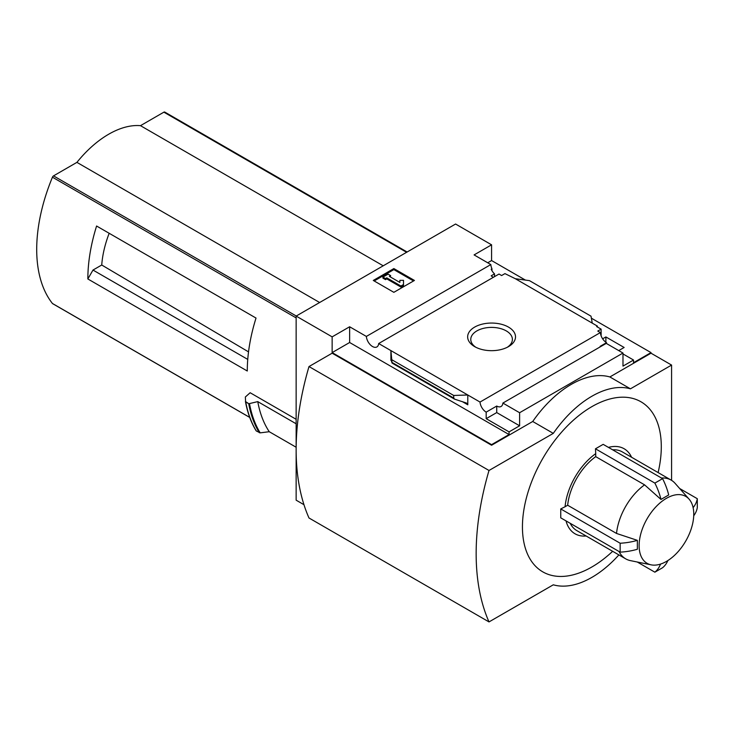 <?xml version="1.0" encoding="UTF-8"?>
<svg xmlns="http://www.w3.org/2000/svg" width="734" height="734" viewBox="0 0 734 734"><rect width="100%" height="100%" fill="white"/><g stroke="black" fill="none" stroke-linecap="round" stroke-linejoin="round"><path stroke-width="1.1" d="M493.376 277.305A8.725 5.037 60 0 1 491.193 275.8L494.532 273.874A8.725 5.037 60 0 1 491.193 269.231L491.964 268.791L491.964 270.699M494.532 273.874L494.532 276.635M303.968 504.698L296.141 500.175L296.141 316.079L332.144 336.86L349.632 326.768L366.367 336.429A8.725 5.037 -120 0 0 370.395 344.852A8.725 5.037 -120 0 0 376.881 346.943A8.725 5.037 -120 0 0 378.671 343.53L499.01 274.048L501.606 275.544L504.946 273.617L515.369 278.736L529.453 280.636L591.017 316.18L592.255 323.134L515.369 278.736M602.632 338.814L605.88 336.943L605.88 342.246M605.88 336.943L624.139 347.476L618.744 350.595M601.128 335.86L601.128 329.144L596.623 326.547L597.393 326.098L597.393 326.988M601.128 329.144L597.779 331.071L600.375 332.575A8.725 5.037 60 0 0 606.523 342.659L606.523 343.549M597.393 326.098L592.255 323.134M622.982 353.935L633.525 360.027L633.525 362.697L651.012 352.604L651.012 353.192L671.582 365.073L630.442 388.827A90.915 52.49 120 0 0 553.298 433.372L489.009 470.485A245.569 141.781 120 0 0 489.009 621.918L553.298 584.805A90.915 52.49 120 0 0 618.89 554.904M508.497 327.098A23.928 13.808 180 0 1 508.497 346.632A23.928 13.808 180 0 1 474.659 346.632A23.928 13.808 180 0 1 474.659 327.098A23.928 13.808 180 0 1 508.497 327.098M378.671 343.53L480.027 402.058L600.375 332.575M491.964 268.791A8.725 5.037 60 0 1 490.826 264.57L474.091 254.909L491.578 244.817L491.578 260.552L525.425 280.094M591.375 318.171L651.012 352.604M491.578 260.552L487.725 262.781M600.614 346.641A8.725 5.037 60 0 1 600.1 346.365L606.523 342.659M480.027 402.058A8.725 5.037 -120 0 0 486.174 412.141L496.725 406.049A8.725 5.037 -120 0 0 501.083 406.48A8.725 5.037 -120 0 0 502.873 403.067L606.247 343.384L622.982 353.045L622.982 366.11L633.525 360.027M366.367 336.429L490.826 264.57M103.356 229.925L96.585 226.017A145.47 83.988 -60 0 0 87.851 278.966L92.989 270.057L101.732 265.011A82.511 47.637 -60 0 1 109.173 233.274M248.523 351.87L101.732 265.011M247.753 359.403L92.989 270.057M164.966 112.238A1.817 1.046 120 0 0 164.783 112.082A1.817 1.046 120 0 0 163.875 112.164L140.488 125.67A90.19 52.068 120 0 0 76.914 162.37L53.527 175.876A1.817 1.046 120 0 0 52.444 177.197A145.47 83.988 120 0 0 52.444 303.491A1.817 1.046 120 0 0 52.619 303.647A1.817 1.046 120 0 0 52.848 303.729M296.141 419.298L250.147 392.736L245.339 397.002L245.615 401.883L248.835 403.737L257.762 401.617L296.141 423.775M87.851 278.966L247.285 371.009A145.47 83.988 -60 0 1 256.019 318.061L96.585 226.017M296.141 316.079L455.575 224.026L491.578 244.817M245.44 401.516L248.835 403.737M296.141 447.235L269.25 431.711A149.828 86.502 -60 0 1 257.762 401.617M245.734 402.012A157.104 90.704 -60 0 0 256.349 431.005L260.185 432.858L269.25 431.711M689.07 499.129A38.636 22.304 120 0 0 666.444 498.322A38.636 22.304 120 0 0 640.323 535.71A38.636 22.304 120 0 0 651.131 564.841A38.636 22.304 120 0 0 663.16 563.088A38.636 22.304 120 0 0 689.758 532.847A38.636 22.304 120 0 0 689.07 499.129L675.069 483.311A45.462 26.25 120 0 0 671.17 480.109A45.462 26.25 120 0 0 661.499 478.027M612.642 449.814A45.462 26.25 -60 0 1 622.313 451.905L671.17 480.109M608.449 447.391A49.095 28.342 -60 0 1 631.579 457.254M586.127 535.994A49.095 28.342 -60 0 1 566.015 520.883M619.065 551.518A45.462 26.25 120 0 0 625.707 558.849L576.851 530.636A45.462 26.25 -60 0 1 570.208 523.305M620.157 543.233L620.157 552.142L560.748 517.846L560.748 508.937L620.157 543.233A47.279 27.296 0 0 0 637.351 540.352L616.532 533.453A45.462 26.25 120 0 1 644.58 484.853L595.724 456.649L595.724 453.658A49.095 28.342 -60 0 0 565.079 506.735L560.748 508.937M654.866 483.1L662.582 478.651A47.279 27.296 -120 0 1 668.692 494.982L660.976 499.432A47.279 27.296 -120 0 0 654.866 483.1L595.467 448.804L595.724 453.658M595.467 448.804L603.174 444.354L662.582 478.651M658.114 472.577A98.191 56.692 120 0 0 591.87 406.645A98.191 56.692 120 0 0 522.525 522.856A98.191 56.692 120 0 0 584.961 570.584A98.191 56.692 120 0 0 612.651 551.307M625.707 558.849A45.462 26.25 120 0 0 630.433 560.62L651.131 564.841M565.079 506.735L567.666 505.24A45.462 26.25 -60 0 1 595.724 456.649M567.666 505.24L616.532 533.453M660.976 499.432L644.58 484.853M620.157 552.142A47.279 27.296 0 0 0 637.351 549.261L637.351 540.352M671.582 480.357L671.582 365.073M332.144 336.86L332.144 352.604L491.578 444.648L491.578 445.244L332.144 353.192L308.996 366.56L489.009 470.485M502.873 403.067L519.608 412.728L622.982 353.045M491.578 444.648L509.066 434.556L509.066 431.886L519.608 425.793L519.608 412.728M651.012 353.192L609.871 376.955A90.915 52.49 -60 0 0 532.719 421.49L491.578 445.244M509.066 431.886L486.174 418.674L486.174 412.141M454.529 399.131L453.704 398.039L453.704 395.461L467.787 394.993L467.787 404.792L466.466 403.039L454.529 399.131L392.066 363.073L390.901 350.595L390.901 360.394L391.02 359.476L392.066 363.073M349.632 326.768L349.632 342.503L332.144 352.604M509.066 434.556L349.632 342.503M453.704 395.461L392.139 359.917M393.855 268.571L414.435 280.443L393.855 292.325L373.285 280.443L393.855 268.571L393.855 269.607L374.184 280.966M609.871 376.955L630.442 388.827M532.719 421.49L553.298 433.372M308.996 366.56A245.569 141.781 120 0 0 308.996 517.993L489.009 621.918M475.834 347.265A20.809 12.019 180 0 1 470.769 339.402A20.809 12.019 180 0 1 483.614 328.309A20.809 12.019 180 0 1 506.295 330.915A20.809 12.019 180 0 1 512.387 339.402A20.809 12.019 180 0 1 507.313 347.265M413.536 280.966L393.855 269.607M386.79 277.847L385.506 278.59L382.928 277.103L388.075 274.14L390.644 275.626L389.359 276.36L399.865 282.434L399.865 280.333L403.507 280.333L403.507 285.572L400.929 287.058L400.929 286.012L386.79 277.847L386.79 278.892L400.929 287.058M403.507 284.526L400.929 286.012M385.506 278.59L385.506 279.626L386.79 278.892M382.928 277.103L382.928 278.149L385.506 279.626M390.644 275.626L390.259 276.883M399.865 281.37L399.865 282.434M496.725 406.049L496.725 412.581L486.174 418.674M519.608 425.793L496.725 412.581M693.116 507.662A47.279 27.296 0 0 0 697.3 498.698L697.3 507.598A47.279 27.296 0 0 1 693.722 515.791M697.3 498.698L679.675 488.523M637.25 562.005L654.866 572.181L662.582 567.731A47.279 27.296 -120 0 0 667.885 560.537M654.866 572.181A47.279 27.296 -120 0 0 660.545 564.079M383.212 265.809L140.488 125.67M319.639 302.509L76.914 162.37M296.141 317.895L52.444 177.197M249.707 417.38L52.444 303.491M467.787 404.792L462.292 401.608M391.387 360.678L390.901 360.394M453.704 398.039L392.139 362.495M260.185 432.858A156.718 90.484 -60 0 1 249.514 403.755M259.331 432.73A157.104 90.704 -60 0 1 248.716 403.737M256.102 430.61A156.828 90.548 -60 0 1 245.468 401.672M406.599 252.303L163.875 112.164M296.261 316.015L53.527 175.876M256.148 430.821C251.083 422.527 247.514 412.783 245.45 401.59M407.131 252.001L164.783 112.082M249.725 417.444L52.619 303.647"/></g></svg>
